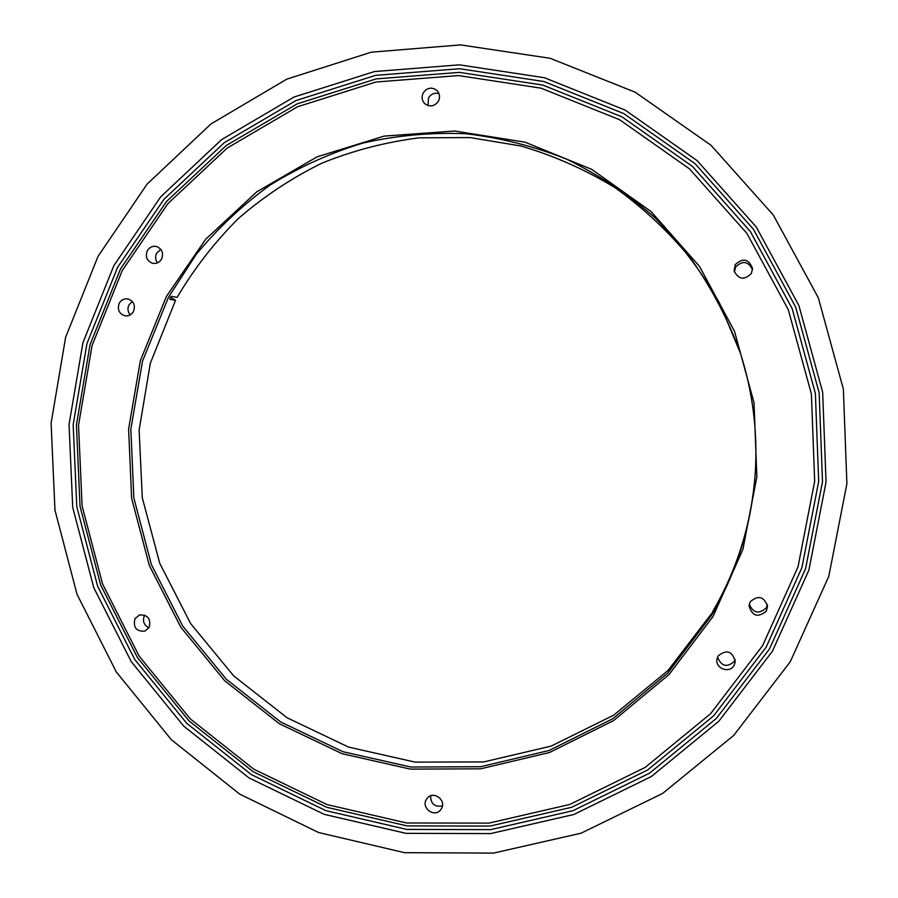 <?xml version="1.0" encoding="UTF-8"?>
<svg xmlns="http://www.w3.org/2000/svg" width="898" height="898" viewBox="0 0 898 898"><rect width="100%" height="100%" fill="white"/><g stroke="black" fill="none" stroke-linecap="round" stroke-linejoin="round"><path stroke-width="1.35" d="M755.33 471.888C751.895 521.794 737.797 568.165 713.034 610.988L710.733 616.118L711.227 614.041L668.011 670.492L613.615 715.223L551.069 746.126L483.741 761.919L415.089 762.121L348.503 747.069L287.102 717.783L233.693 675.902L190.623 623.56L159.732 563.259L142.311 497.795L139.123 430.12L150.325 363.297L175.514 300.381L169.823 299.281L170.115 297.698L171.496 296.306L177.108 297.406C194.17 268.603 214.543 242.337 238.251 218.618C263.619 196.64 291.423 178.186 321.652 163.268C352.948 150.572 385.478 142.097 419.231 137.821L470.226 137.596L520.862 145.981C554.021 155.713 585.518 169.677 615.343 187.884C643.81 208.347 669.246 232.268 691.651 259.657C712.002 288.718 728.3 320.002 740.536 353.52M713.001 616.533L669.01 674.589L613.48 720.645L549.531 752.502L480.632 768.823L410.364 769.115L342.194 753.736L279.368 723.743L224.758 680.819L180.767 627.174L149.281 565.381L131.647 498.323L128.605 429.053L140.346 360.704L166.399 296.419L205.743 239.205L256.727 191.858L317.106 156.836L384.142 136.103L454.624 131.007L525.016 142.165L591.659 169.34L650.915 211.412L699.475 266.347L734.519 331.306L754.028 402.787L756.857 476.86L742.893 549.441L713.001 616.533M168.409 297.361L142.501 361.243L130.839 429.154L133.858 497.986L151.38 564.629L182.676 626.018L226.386 679.326L280.659 721.97L343.092 751.761L410.824 767.027L480.643 766.712L549.093 750.481L612.616 718.827L667.775 673.073L711.463 615.399C737.213 571.442 751.828 523.747 755.308 472.314C757.744 431.657 752.771 391.921 740.401 353.116L719.556 303.154C701.675 271.701 680.123 243.212 654.9 217.675C627.915 194.181 598.517 174.695 566.683 159.193C533.895 146.183 500.175 137.686 465.501 133.712C430.748 132.343 396.557 135.463 362.915 143.063C330.015 153.12 299.034 167.163 269.961 185.179C242.314 205.238 217.653 228.406 195.989 254.684L168.409 297.361M735.215 659.671L734.463 661.298C726.909 667.854 721.274 666.439 717.558 657.033M734.059 665.396C729.524 673.949 714.898 668.449 716.986 658.997L718.097 655.989C726.65 649.153 732.375 651.061 735.26 661.736L734.059 665.396M130.244 314.884C127.718 311.842 127.303 308.485 128.998 304.826L132.309 301.447M133.454 311.55C131.523 314.771 128.751 316.208 125.159 315.86C119.03 313.806 117.066 309.586 119.266 303.187C121.264 299.887 124.092 298.45 127.774 298.899C133.768 301.055 135.654 305.264 133.454 311.55M148.967 627.803C143.826 625.098 142.322 621.023 144.432 615.557L144.701 615.096M149.147 627.489L144.87 631.171C136.272 631.575 132.971 627.421 134.969 618.7L139.437 614.95C147.934 614.703 151.178 618.89 149.147 627.489M442.388 805.989C434.643 807.201 430.714 803.822 430.613 795.841M441.378 808.75L440.682 809.772C434.654 818.033 420.848 808.054 426.359 799.433L427.246 798.187C433.42 790.262 446.822 800.264 441.378 808.75M767.375 604.59L766.23 607.867C758.967 614.412 753.31 613.211 749.258 604.242M766.342 611.1C757.957 617.97 752.187 616.208 749.033 605.802L750.268 601.739C758.103 594.959 763.872 596.44 767.588 606.172L766.342 611.1M157.52 262.845C155.309 259.836 155.017 256.615 156.645 253.18L160.821 249.363M161.595 259.039C159.429 262.564 156.398 263.978 152.503 263.282C146.845 260.925 145.117 256.749 147.317 250.733C149.528 247.13 152.638 245.726 156.611 246.535C162.123 248.971 163.784 253.135 161.595 259.039M428.043 105.582L428.526 97.871C431.096 93.897 434.587 92.494 438.999 93.661M438.392 101.205C434.531 106.424 430.019 107.277 424.866 103.753C421.869 100.587 421.319 96.95 423.239 92.864C427.235 87.521 431.826 86.747 437.012 90.541C439.807 93.706 440.267 97.265 438.392 101.205M734.384 271.982L735.597 267.043C742.59 260.274 748.236 261.15 752.524 269.681M751.312 273.542C744.184 280.412 738.448 279.514 734.104 270.848L735.204 264.674C743.039 257.569 748.82 258.849 752.546 268.513L751.312 273.542M98.028 256.368L147.115 184.101L210.929 123.98L286.788 79.147L371.345 52.174L460.595 44.9L550.092 58.28L635.133 92.168L710.991 145.252L773.29 215.004L818.314 297.788L843.357 389.081L846.893 483.719L828.798 576.348L790.251 661.781L733.711 735.406L662.601 793.45L581.028 833.209L493.496 853.1L404.56 852.685L318.633 832.536L239.721 794.135L171.316 739.694L116.325 671.996L77.015 594.285L54.969 510.086L51.107 423.149L65.621 337.3L98.028 256.368M772.415 651.23L718.804 721.251L651.331 776.534L573.856 814.486L490.645 833.58L406.031 833.355L324.189 814.34L248.971 777.893L183.731 726.123L131.265 661.669L93.751 587.629L72.716 507.37L69.045 424.485L82.93 342.666L113.889 265.572L160.742 196.785L221.615 139.628L293.915 97.074L374.432 71.571L459.338 64.836L544.401 77.722L625.154 110.084L697.14 160.619L756.228 226.936L798.928 305.589L822.669 392.258L826.048 482.103L808.918 570.062L772.415 651.23M122.251 270.556L167.904 203.633L227.183 148.069L297.564 106.75L375.892 82.021L458.463 75.567L541.157 88.195L619.609 119.726L689.518 168.891L746.889 233.368L788.332 309.788L811.388 393.986L814.677 481.261L798.064 566.717L762.638 645.606L710.61 713.685L645.078 767.476L569.803 804.451L488.916 823.107L406.626 822.983L326.995 804.563L253.775 769.171L190.241 718.838L139.134 656.124L102.585 584.059L82.1 505.922L78.53 425.237L92.067 345.584L122.251 270.556M175.514 300.381L170.429 297.182M711.867 614.333L711.227 614.041M769.451 649.074L716.424 718.366L649.658 773.099L573.003 810.692L490.645 829.629L406.884 829.438L325.862 810.647L251.373 774.592L186.762 723.35L134.79 659.547L97.635 586.226L76.801 506.764L73.165 424.687L86.926 343.665L117.593 267.335L164.008 199.233L224.298 142.67L295.902 100.576L375.611 75.353L459.653 68.719L543.851 81.516L623.762 113.563L694.973 163.604L753.433 229.237L795.662 307.06L819.156 392.819L822.501 481.71L805.562 568.737L769.451 649.074M766.185 647.155L713.685 715.796L647.581 770.024L571.667 807.28L490.095 826.07L407.131 825.913L326.85 807.324L253.045 771.629L189.018 720.87L137.506 657.662L100.677 585.013L80.023 506.259L76.42 424.934L90.069 344.652L120.478 269.03L166.478 201.556L226.229 145.532L297.182 103.854L376.15 78.901L459.406 72.368L542.785 85.063L621.921 116.83L692.437 166.399L750.301 231.415L792.115 308.474L815.373 393.391L818.684 481.418L801.925 567.603L766.185 647.155"/></g></svg>
